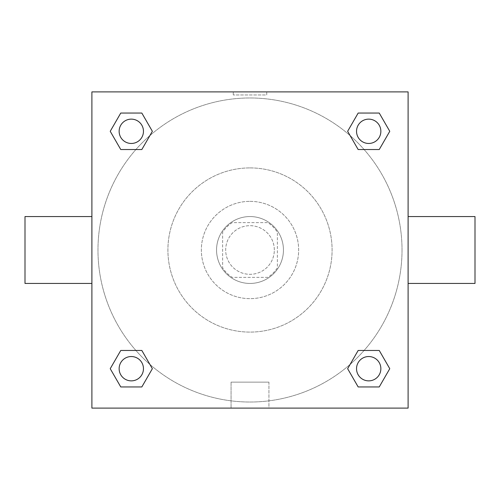 <?xml version="1.0" encoding="UTF-8"?>
<svg xmlns="http://www.w3.org/2000/svg" width="500" height="500" viewBox="0 0 500 500"><rect width="100%" height="100%" fill="white"/><g stroke="black" fill="none" stroke-linecap="round" stroke-linejoin="round"><path stroke-width="0.38" stroke-dasharray="2.5 1.88" d="M274.325 250A24.325 24.325 0 0 0 237.838 228.938A24.325 24.325 0 0 0 237.838 271.062A24.325 24.325 0 0 0 274.325 250A24.325 24.325 0 0 0 237.838 228.938A24.325 24.325 0 0 0 237.838 271.062A24.325 24.325 0 0 0 274.325 250M267.844 277.362L232.156 277.362A32.669 32.669 0 0 1 222.638 267.844L222.638 232.156A32.669 32.669 0 0 1 232.156 222.638L267.844 222.638A32.669 32.669 0 0 1 277.362 232.156L277.362 267.844A32.669 32.669 0 0 1 267.844 277.362L232.156 277.362A32.669 32.669 0 0 1 222.638 267.844L222.638 232.156A32.669 32.669 0 0 1 232.156 222.638L267.844 222.638A32.669 32.669 0 0 1 277.362 232.156L277.362 267.844A32.669 32.669 0 0 1 267.844 277.362M250 216.556A33.444 33.444 0 0 1 278.962 266.725A33.444 33.444 0 0 1 221.038 266.725A33.444 33.444 0 0 1 250 216.556A33.444 33.444 0 0 0 216.556 250A33.444 33.444 0 0 0 250 283.444A33.444 33.444 0 0 0 283.444 250A33.444 33.444 0 0 0 250 216.556M250 201.35A48.65 48.65 0 0 1 292.131 274.325A48.65 48.65 0 0 1 207.869 274.325A48.65 48.65 0 0 1 250 201.35A48.65 48.65 0 0 1 292.131 274.325A48.65 48.65 0 0 1 207.869 274.325A48.65 48.65 0 0 1 250 201.35M250 167.906A82.094 82.094 0 0 1 321.094 291.05A82.094 82.094 0 0 1 178.906 291.05A82.094 82.094 0 0 1 250 167.906A82.094 82.094 0 0 0 167.906 250A82.094 82.094 0 0 0 250 332.094A82.094 82.094 0 0 0 332.094 250A82.094 82.094 0 0 0 250 167.906M135.894 149.537L120.763 149.537L135.894 149.537L120.763 149.537L110.231 131.3L120.763 113.056L141.831 113.056L152.363 131.3L141.831 149.537M141.831 350.462L152.363 368.7L141.831 350.462L152.363 368.7L141.831 350.462L152.363 368.7L141.831 386.944L120.763 386.944L110.231 368.7L120.763 350.462L135.894 350.462M91.894 408.106L91.894 91.894L408.106 91.894L408.106 408.106L91.894 408.106L91.894 91.894L408.106 91.894L408.106 408.106L91.894 408.106L91.894 91.894L408.106 91.894L408.106 408.106L91.894 408.106M358.169 149.537L347.638 131.3L358.169 149.537L347.638 131.3L358.169 149.537L347.638 131.3L358.169 113.056L379.237 113.056L389.769 131.3L379.237 149.537L364.106 149.537M364.106 350.462L379.237 350.462L364.106 350.462L379.237 350.462L389.769 368.7L379.237 386.944L358.169 386.944L347.638 368.7L358.169 350.462M266.725 91.894L233.275 91.894L266.725 91.894L233.275 91.894L266.725 91.894L233.275 91.894L266.725 91.894L266.725 94.956L233.275 94.956L266.725 94.956M402.025 250A152.025 152.025 0 0 0 173.988 118.344A152.025 152.025 0 0 0 173.988 381.656A152.025 152.025 0 0 0 402.025 250A152.025 152.025 0 0 0 173.988 118.344A152.025 152.025 0 0 0 173.988 381.656A152.025 152.025 0 0 0 402.025 250M143.463 368.7A12.163 12.163 0 0 0 125.219 358.169A12.163 12.163 0 0 0 125.219 379.237A12.163 12.163 0 0 0 143.463 368.7A12.163 12.163 0 0 0 125.219 358.169A12.163 12.163 0 0 0 125.219 379.237A12.163 12.163 0 0 0 143.463 368.7A12.163 12.163 0 0 0 125.219 358.169A12.163 12.163 0 0 0 125.219 379.237A12.163 12.163 0 0 0 143.463 368.7A12.163 12.163 0 0 0 125.219 358.169A12.163 12.163 0 0 0 125.219 379.237A12.163 12.163 0 0 0 143.463 368.7A12.163 12.163 0 0 0 125.219 358.169A12.163 12.163 0 0 0 125.219 379.237A12.163 12.163 0 0 0 143.463 368.7M143.463 131.3A12.163 12.163 0 0 0 125.219 120.763A12.163 12.163 0 0 0 125.219 141.831A12.163 12.163 0 0 0 143.463 131.3A12.163 12.163 0 0 0 125.219 120.763A12.163 12.163 0 0 0 125.219 141.831A12.163 12.163 0 0 0 143.463 131.3A12.163 12.163 0 0 0 125.219 120.763A12.163 12.163 0 0 0 125.219 141.831A12.163 12.163 0 0 0 143.463 131.3A12.163 12.163 0 0 0 125.219 120.763A12.163 12.163 0 0 0 125.219 141.831A12.163 12.163 0 0 0 143.463 131.3A12.163 12.163 0 0 0 125.219 120.763A12.163 12.163 0 0 0 125.219 141.831A12.163 12.163 0 0 0 143.463 131.3M380.863 131.3A12.163 12.163 0 0 0 362.619 120.763A12.163 12.163 0 0 0 362.619 141.831A12.163 12.163 0 0 0 380.863 131.3A12.163 12.163 0 0 0 362.619 120.763A12.163 12.163 0 0 0 362.619 141.831A12.163 12.163 0 0 0 380.863 131.3A12.163 12.163 0 0 0 362.619 120.763A12.163 12.163 0 0 0 362.619 141.831A12.163 12.163 0 0 0 380.863 131.3A12.163 12.163 0 0 0 362.619 120.763A12.163 12.163 0 0 0 362.619 141.831A12.163 12.163 0 0 0 380.863 131.3A12.163 12.163 0 0 0 362.619 120.763A12.163 12.163 0 0 0 362.619 141.831A12.163 12.163 0 0 0 380.863 131.3M356.538 368.7A12.163 12.163 0 0 1 374.781 358.169A12.163 12.163 0 0 1 374.781 379.237A12.163 12.163 0 0 1 356.538 368.7A12.163 12.163 0 0 1 374.781 358.169A12.163 12.163 0 0 1 374.781 379.237A12.163 12.163 0 0 1 356.538 368.7M268.931 408.106L231.069 408.106L268.931 408.106L231.069 408.106L268.931 408.106L268.931 382.131L231.069 382.131L268.931 382.131L231.069 382.131L268.931 382.131L268.931 408.106M91.894 250L91.894 216.556L91.894 250M408.106 250L408.106 216.556L408.106 250M475 216.556L475 283.444M25 283.444L25 216.556M120.763 386.944L110.231 368.7L120.763 350.462L110.231 368.7L120.763 350.462L110.231 368.7L120.763 386.944L110.231 368.7L120.763 386.944L141.831 386.944L120.763 386.944M152.363 368.7L141.831 386.944L152.363 368.7M347.638 131.3L358.169 113.056L379.237 113.056L389.769 131.3L379.237 149.537L389.769 131.3L379.237 149.537L389.769 131.3L379.237 113.056L389.769 131.3L379.237 113.056L358.169 113.056L347.638 131.3M120.763 149.537L110.231 131.3L120.763 113.056L141.831 113.056L152.363 131.3L141.831 113.056L152.363 131.3L141.831 113.056L120.763 113.056L110.231 131.3L120.763 113.056L110.231 131.3L120.763 149.537M358.169 386.944L347.638 368.7L358.169 386.944L347.638 368.7L358.169 386.944L379.237 386.944L358.169 386.944M379.237 350.462L389.769 368.7L379.237 386.944L389.769 368.7L379.237 386.944L389.769 368.7L379.237 350.462M380.863 368.7A12.163 12.163 0 0 0 362.619 358.169A12.163 12.163 0 0 0 362.619 379.237A12.163 12.163 0 0 0 380.863 368.7A12.163 12.163 0 0 0 362.619 358.169A12.163 12.163 0 0 0 362.619 379.237A12.163 12.163 0 0 0 380.863 368.7A12.163 12.163 0 0 0 362.619 358.169A12.163 12.163 0 0 0 362.619 379.237A12.163 12.163 0 0 0 380.863 368.7M231.069 382.131L231.069 408.106L231.069 382.131M233.275 94.956L233.275 91.894"/><path stroke-width="0.75" d="M141.831 149.537L120.763 149.537L110.231 131.3L120.763 113.056L141.831 113.056L152.363 131.3L141.831 149.537L120.763 149.537L135.894 149.537M135.894 350.462L141.831 350.462L152.363 368.7L141.831 386.944L120.763 386.944L110.231 368.7L120.763 350.462L141.831 350.462M364.106 149.537L358.169 149.537L347.638 131.3L358.169 113.056L379.237 113.056L389.769 131.3L379.237 149.537L358.169 149.537M358.169 350.462L379.237 350.462L389.769 368.7L379.237 386.944L358.169 386.944L347.638 368.7L358.169 350.462L379.237 350.462L364.106 350.462M408.106 283.444L475 283.444L475 216.556L408.106 216.556M91.894 216.556L25 216.556L25 283.444L91.894 283.444M91.894 91.894L408.106 91.894L408.106 408.106L91.894 408.106L91.894 91.894M379.237 386.944L358.169 386.944L379.237 386.944M380.863 368.7A12.163 12.163 0 0 0 362.619 358.169A12.163 12.163 0 0 0 362.619 379.237A12.163 12.163 0 0 0 380.863 368.7M141.831 386.944L120.763 386.944L141.831 386.944M143.463 368.7A12.163 12.163 0 0 0 125.219 358.169A12.163 12.163 0 0 0 125.219 379.237A12.163 12.163 0 0 0 143.463 368.7M358.169 113.056L379.237 113.056L358.169 113.056M380.863 131.3A12.163 12.163 0 0 0 362.619 120.763A12.163 12.163 0 0 0 362.619 141.831A12.163 12.163 0 0 0 380.863 131.3M120.763 113.056L141.831 113.056L120.763 113.056M143.463 131.3A12.163 12.163 0 0 0 125.219 120.763A12.163 12.163 0 0 0 125.219 141.831A12.163 12.163 0 0 0 143.463 131.3"/></g></svg>
